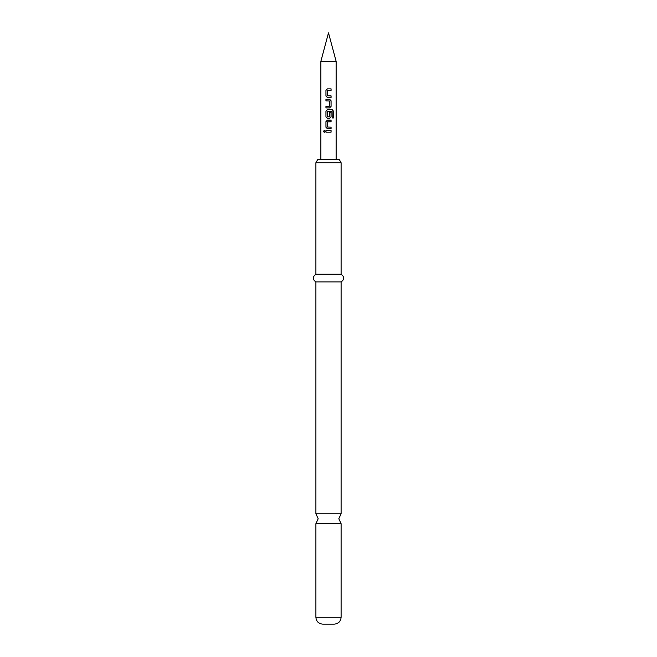<?xml version="1.0" encoding="UTF-8"?>
<svg xmlns="http://www.w3.org/2000/svg" width="657" height="657" viewBox="0 0 657 657"><rect width="100%" height="100%" fill="white"/><g stroke="black" fill="none" stroke-linecap="round" stroke-linejoin="round"><path stroke-width="0.99" d="M324.32 130.373L323.589 131.367L324.328 132.361M325.141 131.367L324.279 130.373L323.49 131.367L324.279 132.361L325.141 131.367M341.106 513.774L315.894 513.774L318.185 518.726L315.894 523.678L341.106 523.678L338.815 518.726L341.106 513.774L341.106 281.902C344.605 279.397 344.605 276.852 341.106 274.256L341.106 162.722L315.894 162.722L315.894 274.256L341.106 274.256M320.862 61.364L328.5 32.85L336.138 61.364L320.862 61.364L320.862 159.667M315.894 162.722L317.66 159.667L339.341 159.667L341.106 162.722M341.106 617.276L315.894 617.276C316.263 621.415 318.555 623.707 322.768 624.15L334.232 624.15C338.445 623.707 340.737 621.415 341.106 617.276L341.106 523.678M315.894 513.774L315.894 281.902L341.106 281.902M331.079 88.859L327.391 88.859L325.938 90.354L325.938 95.971L327.391 97.466L331.079 97.466L331.079 95.865L327.498 95.758L327.498 90.567L331.079 90.461L331.079 88.859M329.633 99.281L325.938 99.281L325.938 100.891L329.527 100.997L329.527 106.179L325.938 106.286L325.938 107.896L329.633 107.896L331.079 106.393L331.079 100.784L329.633 99.281M332.294 109.711L327.391 109.711L325.938 111.205L325.938 116.823L327.391 118.317L329.633 118.317L331.079 116.823L331.079 112.224L329.527 112.224L329.527 116.782L327.498 116.782L327.605 111.493L332.105 111.493L332.196 117.948L333.51 117.948L333.51 111.205L332.294 109.711M331.079 120.141L327.391 120.141L325.938 121.635L325.938 127.253L327.391 128.747L331.079 128.747L331.079 127.146L327.498 127.039L327.498 121.849L331.079 121.742L331.079 120.141M331.079 130.571L325.938 130.571L325.938 132.172L331.079 132.172L331.079 130.571M331.029 132.172L331.029 130.571M325.995 130.571L325.995 132.172M325.938 127.253L327.416 128.747M325.938 121.635L325.995 127.253M327.416 120.141L325.995 121.635M331.029 121.742L331.029 120.141M331.029 128.747L331.029 127.146M333.411 117.948L333.51 111.205M333.411 111.205L332.212 109.711M327.416 109.711L325.938 111.205M325.995 111.205L325.938 116.823M325.995 116.823L327.416 118.317M329.609 118.317L331.079 116.823M331.029 116.823L331.029 112.224M325.995 99.281L325.995 100.891M331.079 100.784L329.609 99.281M331.079 106.393L331.029 100.784M329.609 107.896L331.029 106.393M325.995 106.286L325.995 107.896M325.938 95.971L327.416 97.466M325.938 90.354L325.995 95.971M327.416 88.859L325.995 90.354M331.029 90.461L331.029 88.859M331.029 97.466L331.029 95.865M336.138 61.364L336.138 159.667M315.894 281.902C312.395 279.397 312.395 276.852 315.894 274.256M315.894 617.276L315.894 523.678"/></g></svg>
